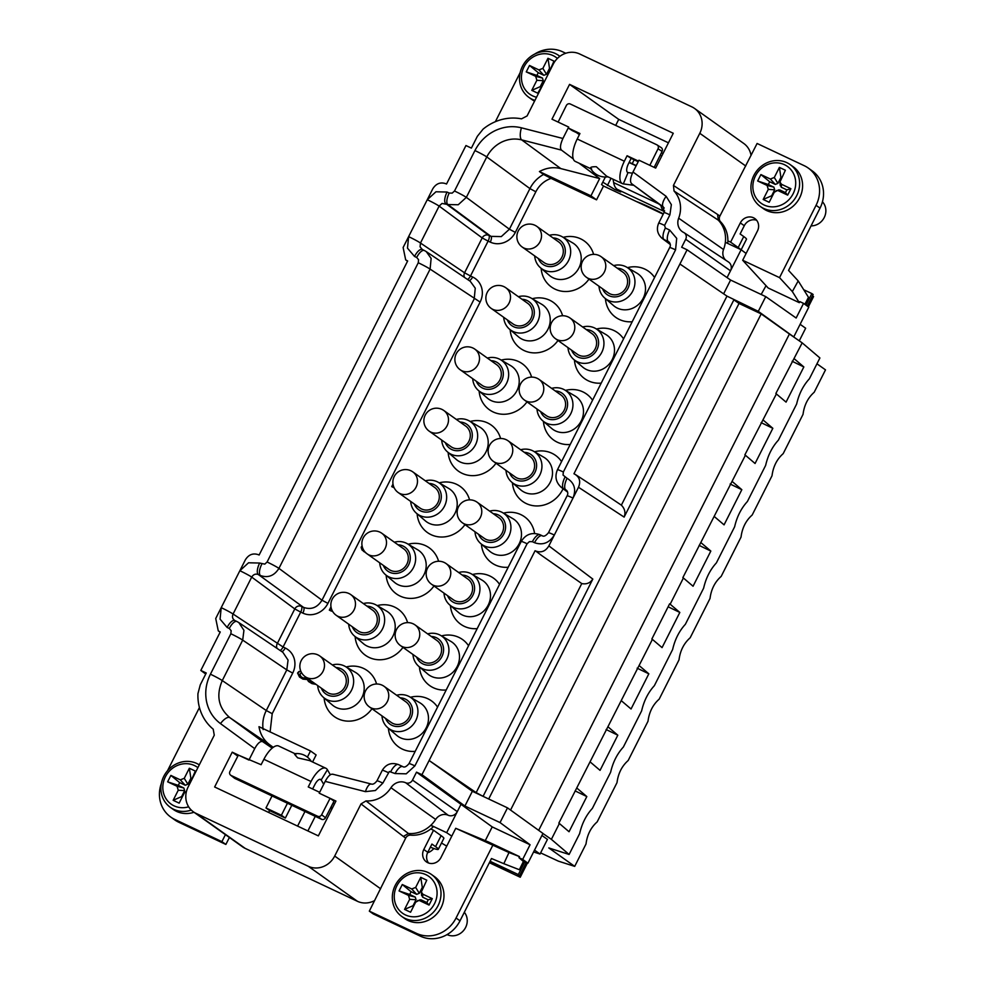 <?xml version="1.0" encoding="UTF-8"?>
<svg xmlns="http://www.w3.org/2000/svg" width="986" height="986" viewBox="0 0 986 986"><rect width="100%" height="100%" fill="white"/><g stroke="black" fill="none" stroke-linecap="round" stroke-linejoin="round"><path stroke-width="1.48" d="M751.049 155.455A20.57 18.907 -54.5 0 0 743.752 143.463L694.575 108.46A20.57 18.907 125.5 0 0 691.901 106.882L579.62 53.959A20.57 18.907 125.5 0 0 553.22 64.189L527.079 115.954L521.508 118.85A47.747 43.889 125.5 0 0 483.078 129.141L477.347 136.302L471.382 148.11L465.959 145.546L446.522 184.025L445.943 183.753C440.459 181.831 436.058 183.544 432.743 188.868L427.258 199.727A10.279 0.666 -153.2 0 1 439.127 206.086L482.191 237.922A5.14 4.708 126.5 0 1 488.785 235.358A5.14 1.997 -64.8 0 1 488.107 241.114L490.252 242.125C494.762 244.158 499.458 244.269 504.339 242.445C509.183 240.485 512.843 237.133 515.333 232.388L535.842 191.777C539.169 185.306 544.235 180.832 551.051 178.38L596.542 199.838L603.518 186.021L663.208 214.172M470.273 281.306L475.252 288.183L474.204 298.894L322.003 600.203L327.919 603.395L480.133 302.073C482.474 297.267 482.955 292.411 481.575 287.518C480.046 282.674 477.076 279.174 472.639 276.992L470.495 275.981A5.14 1.997 -64.8 0 1 467.5 279.432M327.919 603.395C325.454 608.128 321.793 611.493 316.937 613.452C312.032 615.264 307.336 615.153 302.85 613.119L300.705 612.109L283.081 646.989L285.225 647.999C289.662 650.168 292.632 653.669 294.173 658.525C295.553 663.43 295.073 668.274 292.719 673.081L272.21 713.691L270.115 731.92M273.233 747.339L269.733 744.775C264.236 740.683 260.748 735.149 259.269 728.198L258.998 726.682L310.516 750.962L316.124 754.956L312.574 761.993M472.479 574.53A28.286 25.993 125.5 0 1 499.557 584.365M477.199 628.624A28.286 25.993 125.5 0 1 450.417 605.515M479.134 391.085A28.286 25.993 -54.5 0 0 498.152 413.664A28.286 25.993 -54.5 0 0 526.992 401.869M501.208 360.1A28.286 25.993 125.5 0 1 531.602 377.12M512.412 482.77A28.286 25.993 -54.5 0 0 533.586 505.732A28.286 25.993 -54.5 0 0 562.686 489.537A28.286 25.993 125.5 0 0 563.092 488.723M534.486 451.773A28.286 25.993 125.5 0 1 561.564 461.608M448.137 452.463A28.286 25.993 -54.5 0 0 467.154 475.042A28.286 25.993 -54.5 0 0 495.983 463.247M470.199 421.466A28.286 25.993 125.5 0 1 500.605 438.499M439.201 482.844A28.286 25.993 125.5 0 1 469.595 499.877M417.127 513.842A28.286 25.993 -54.5 0 0 436.145 536.421A28.286 25.993 -54.5 0 0 464.985 524.614M503.476 513.151A28.286 25.993 125.5 0 1 534.585 533.451M481.414 544.149A28.286 25.993 -54.5 0 0 508.209 567.246M541.141 268.34A28.286 25.993 -54.5 0 0 555.118 289.181A28.286 25.993 -54.5 0 0 588.999 279.112M593.609 254.363A28.286 25.993 -54.5 0 0 580.569 238.809A28.286 25.993 -54.5 0 0 563.216 237.343M605.429 298.647A28.286 25.993 -54.5 0 0 619.405 319.489A28.286 25.993 -54.5 0 0 632.211 321.744M654.568 277.485A28.286 25.993 -54.5 0 0 644.856 269.116A28.286 25.993 -54.5 0 0 627.49 267.65M574.419 360.013A28.286 25.993 -54.5 0 0 588.408 380.867A28.286 25.993 -54.5 0 0 601.213 383.123M623.571 338.864A28.286 25.993 -54.5 0 0 613.847 330.483A28.286 25.993 -54.5 0 0 596.493 329.028M510.144 329.706A28.286 25.993 -54.5 0 0 524.121 350.56A28.286 25.993 -54.5 0 0 557.99 340.49M562.599 315.742A28.286 25.993 -54.5 0 0 549.572 300.175A28.286 25.993 -54.5 0 0 532.206 298.721M543.422 421.392A28.286 25.993 -54.5 0 0 570.216 444.489M565.483 390.394A28.286 25.993 125.5 0 1 592.561 400.23M376.59 684.001A28.286 25.993 -54.5 0 0 363.551 668.434A28.286 25.993 -54.5 0 0 346.185 666.967M324.123 697.965A28.286 25.993 -54.5 0 0 338.099 718.819A28.286 25.993 -54.5 0 0 371.969 708.749M437.55 707.11A28.286 25.993 -54.5 0 0 427.838 698.741A28.286 25.993 -54.5 0 0 410.472 697.275M388.41 728.272A28.286 25.993 -54.5 0 0 402.387 749.126A28.286 25.993 -54.5 0 0 415.192 751.369M468.56 645.744A28.286 25.993 -54.5 0 0 458.835 637.363A28.286 25.993 -54.5 0 0 441.481 635.908M419.407 666.893A28.286 25.993 -54.5 0 0 433.384 687.747A28.286 25.993 -54.5 0 0 446.202 689.99M407.588 622.622A28.286 25.993 -54.5 0 0 394.56 607.056A28.286 25.993 -54.5 0 0 377.194 605.601M355.12 636.586A28.286 25.993 -54.5 0 0 369.109 657.44A28.286 25.993 -54.5 0 0 402.978 647.371M408.192 544.223A28.286 25.993 125.5 0 1 438.597 561.256M433.976 585.992A28.286 25.993 125.5 0 1 405.147 597.799A28.286 25.993 125.5 0 1 386.13 575.208M393.007 484.089L391.725 486.628L394.154 487.762M362.096 545.973L361.135 547.181L361.998 549.954L366.336 553.232M331 606.846L329.336 610.124L331.616 611.197L332.048 610.346M300.841 671.232L298.881 671.54L297.562 673.044L299.498 677.025L302.949 679.132L307.275 679.514L308.519 681.523L311.97 683.618L316.038 684.383M313.905 682.867L311.083 682.016L309.025 679.391M306.782 677.789L302.973 677.961L300.89 676.507L299.843 674.116L301.617 672.772M443.971 593.104A19.017 17.477 -54.5 0 0 449.776 604.985L458.687 612.602A20.053 18.438 -54.5 0 0 488.218 605.071A20.053 18.438 -54.5 0 0 481.871 580.027L471.764 574.111A19.017 17.477 -54.5 0 0 458.638 572.496M449.776 604.985A19.017 17.477 -54.5 0 0 477.779 597.836A19.017 17.477 -54.5 0 0 471.764 574.111M447.582 595.68A14.753 13.557 -54.5 0 0 459.747 603.789A14.753 13.557 -54.5 0 0 472.91 595.224A14.753 13.557 -54.5 0 0 462.261 575.072M431.474 584.205L453.277 599.735A12.645 11.622 -54.5 0 0 471.16 594.41A12.645 11.622 -54.5 0 0 467.956 579.127L446.14 563.598A12.645 12.645 0 0 0 427.517 568.195A12.645 12.645 0 0 0 431.474 584.205A12.645 11.622 125.5 0 0 449.345 578.868A12.645 11.622 -54.5 0 0 446.14 563.598M487.417 398.159A20.053 18.438 -54.5 0 0 516.947 390.629A20.053 18.438 125.5 0 0 510.6 365.596L500.494 359.68A19.017 17.477 125.5 0 1 506.508 383.406A19.017 17.477 -54.5 0 1 478.506 390.542L487.417 398.159M487.367 358.066A19.017 17.477 125.5 0 1 500.494 359.68M472.701 378.673A19.017 17.477 -54.5 0 0 478.506 390.542M490.991 360.642A14.753 13.557 -54.5 0 1 501.64 380.793A14.753 13.557 125.5 0 1 488.477 389.359A14.753 13.557 125.5 0 1 476.312 381.249M482.006 385.304A12.645 11.622 -54.5 0 0 499.877 379.967A12.645 11.622 -54.5 0 0 496.673 364.697L474.858 349.155A12.645 11.622 125.5 0 1 478.062 364.438A12.645 11.622 -54.5 0 1 460.179 369.762L482.006 385.304M511.783 482.228A19.017 17.477 125.5 0 0 539.786 475.092A19.017 17.477 -54.5 0 0 533.771 451.354L543.878 457.282A20.053 18.438 -54.5 0 1 550.225 482.314A20.053 18.438 125.5 0 1 520.694 489.845L511.783 482.228A19.017 17.477 125.5 0 1 505.978 470.359M533.771 451.354A19.017 17.477 -54.5 0 0 520.645 449.752M524.269 452.327A14.753 13.557 -54.5 0 1 534.917 472.479A14.753 13.557 125.5 0 1 521.754 481.045A14.753 13.557 125.5 0 1 509.589 472.935M493.468 461.448L515.284 476.99A12.645 11.622 -54.5 0 0 533.167 471.653A12.645 11.622 -54.5 0 0 529.963 456.37L508.135 440.841A12.645 12.645 0 0 0 489.512 445.438A12.645 12.645 0 0 0 493.468 461.448A12.645 11.622 125.5 0 0 511.34 456.111A12.645 11.622 -54.5 0 0 508.135 440.841M456.407 459.538A20.053 18.438 -54.5 0 0 485.938 452.007A20.053 18.438 125.5 0 0 479.603 426.975L469.484 421.047A19.017 17.477 125.5 0 1 475.498 444.785A19.017 17.477 -54.5 0 1 447.508 451.921L456.407 459.538M456.37 419.444A19.017 17.477 125.5 0 1 469.484 421.047M441.691 440.052A19.017 17.477 -54.5 0 0 447.508 451.921M459.981 422.02A14.753 13.557 -54.5 0 1 470.63 442.172A14.753 13.557 125.5 0 1 457.467 450.738A14.753 13.557 125.5 0 1 445.315 442.628M450.996 446.683A12.645 11.622 -54.5 0 0 468.88 441.346A12.645 11.622 -54.5 0 0 465.675 426.075L443.86 410.533A12.645 11.622 125.5 0 1 447.065 425.804A12.645 11.622 -54.5 0 1 429.181 431.141L450.996 446.683M448.593 488.353A20.053 18.438 125.5 0 1 454.94 513.386A20.053 18.438 -54.5 0 1 425.41 520.916L416.499 513.299A19.017 17.477 -54.5 0 0 444.501 506.163A19.017 17.477 125.5 0 0 438.487 482.425L448.593 488.353M410.694 501.43A19.017 17.477 -54.5 0 0 416.499 513.299M425.36 480.823A19.017 17.477 125.5 0 1 438.487 482.425M414.305 504.006A14.753 13.557 125.5 0 0 426.47 512.116A14.753 13.557 125.5 0 0 439.633 503.55A14.753 13.557 -54.5 0 0 428.984 483.399M419.999 508.049A12.645 11.622 -54.5 0 0 437.87 502.724A12.645 11.622 -54.5 0 0 434.666 487.441L412.851 471.912A12.645 11.622 125.5 0 1 416.055 487.183A12.645 11.622 -54.5 0 1 398.171 492.519L419.999 508.049M502.761 512.732A19.017 17.477 -54.5 0 1 508.776 536.47A19.017 17.477 125.5 0 1 480.786 543.606L489.685 551.223A20.053 18.438 125.5 0 0 519.215 543.693A20.053 18.438 -54.5 0 0 512.88 518.661L502.761 512.732A19.017 17.477 -54.5 0 0 489.648 511.118M480.786 543.606A19.017 17.477 125.5 0 1 474.969 531.737M478.592 534.313A14.753 13.557 125.5 0 0 490.745 542.423A14.753 13.557 125.5 0 0 503.908 533.857A14.753 13.557 -54.5 0 0 493.271 513.706M462.459 522.827L484.274 538.356A12.645 11.622 -54.5 0 0 502.157 533.032A12.645 11.622 -54.5 0 0 498.953 517.749L477.138 502.219A12.645 12.645 0 0 0 458.502 506.816A12.645 12.645 0 0 0 462.459 522.827A12.645 11.622 125.5 0 0 480.342 517.49A12.645 11.622 -54.5 0 0 477.138 502.219M562.501 236.923L572.607 242.852A20.053 18.438 125.5 0 1 578.56 268.611A20.053 18.438 125.5 0 1 553.22 277.867A20.053 18.438 125.5 0 1 549.424 275.414L540.513 267.798A19.017 17.477 -54.5 0 0 544.112 270.127A19.017 17.477 -54.5 0 0 568.146 261.352A19.017 17.477 -54.5 0 0 562.501 236.923A19.017 17.477 -54.5 0 0 561.219 236.246A19.017 17.477 -54.5 0 0 549.375 235.309M534.695 255.929A19.017 17.477 -54.5 0 0 540.513 267.798M552.998 237.897A14.753 13.557 125.5 0 1 557.99 239.105A14.753 13.557 125.5 0 1 563.647 258.049A14.753 13.557 125.5 0 1 544.703 265.394A14.753 13.557 125.5 0 1 538.319 258.505M544.013 262.547A12.645 11.622 -54.5 0 0 561.884 257.21A12.645 11.622 -54.5 0 0 558.68 241.94L536.865 226.41A12.645 11.622 125.5 0 1 540.069 241.681A12.645 11.622 -54.5 0 1 522.186 247.018L544.013 262.547M626.776 267.231L636.894 273.159A20.053 18.438 125.5 0 1 642.847 298.918A20.053 18.438 125.5 0 1 617.495 308.174A20.053 18.438 125.5 0 1 613.699 305.722L604.8 298.105A19.017 17.477 -54.5 0 0 608.399 300.422A19.017 17.477 -54.5 0 0 632.433 291.659A19.017 17.477 -54.5 0 0 626.776 267.231A19.017 17.477 -54.5 0 0 625.506 266.553A19.017 17.477 -54.5 0 0 613.662 265.616M598.983 286.223A19.017 17.477 -54.5 0 0 604.8 298.105M617.273 268.204A14.753 13.557 125.5 0 1 622.265 269.412A14.753 13.557 125.5 0 1 627.922 288.356A14.753 13.557 125.5 0 1 608.991 295.701A14.753 13.557 125.5 0 1 602.606 288.812M586.473 277.325L608.288 292.854A12.645 11.622 -54.5 0 0 626.172 287.518A12.645 11.622 -54.5 0 0 622.967 272.247L601.152 256.717A12.645 12.645 0 0 0 582.516 261.315A12.645 12.645 0 0 0 586.473 277.325A12.645 11.622 125.5 0 0 604.356 271.988A12.645 11.622 -54.5 0 0 601.152 256.717M595.778 328.609L605.885 334.525A20.053 18.438 125.5 0 1 611.838 360.297A20.053 18.438 125.5 0 1 586.497 369.54A20.053 18.438 125.5 0 1 582.701 367.088L573.79 359.483A19.017 17.477 -54.5 0 0 577.389 361.8A19.017 17.477 -54.5 0 0 601.423 353.025A19.017 17.477 -54.5 0 0 595.778 328.609A19.017 17.477 -54.5 0 0 594.496 327.931A19.017 17.477 -54.5 0 0 582.652 326.995M567.985 347.602A19.017 17.477 -54.5 0 0 573.79 359.483M586.276 329.57A14.753 13.557 125.5 0 1 591.267 330.791A14.753 13.557 125.5 0 1 596.924 349.722A14.753 13.557 125.5 0 1 577.981 357.068A14.753 13.557 125.5 0 1 571.597 350.178M555.475 338.691L577.291 354.233A12.645 11.622 -54.5 0 0 595.174 348.896A12.645 11.622 -54.5 0 0 591.957 333.625L570.142 318.084A12.645 12.645 0 0 0 551.519 322.693A12.645 12.645 0 0 0 555.475 338.691A12.645 11.622 125.5 0 0 573.347 333.367A12.645 11.622 -54.5 0 0 570.142 318.084M531.491 298.302L541.61 304.218A20.053 18.438 125.5 0 1 547.563 329.99A20.053 18.438 125.5 0 1 522.21 339.246A20.053 18.438 125.5 0 1 518.414 336.793L509.515 329.176A19.017 17.477 -54.5 0 0 513.102 331.493A19.017 17.477 -54.5 0 0 537.136 322.73A19.017 17.477 -54.5 0 0 531.491 298.302A19.017 17.477 -54.5 0 0 530.221 297.624A19.017 17.477 -54.5 0 0 518.377 296.687M503.698 317.295A19.017 17.477 -54.5 0 0 509.515 329.176M521.988 299.263A14.753 13.557 125.5 0 1 526.98 300.483A14.753 13.557 125.5 0 1 532.637 319.415A14.753 13.557 125.5 0 1 513.706 326.76A14.753 13.557 125.5 0 1 507.322 319.871M513.003 323.926A12.645 11.622 -54.5 0 0 530.887 318.589A12.645 11.622 -54.5 0 0 527.683 303.318L505.855 287.776A12.645 11.622 125.5 0 1 509.072 303.059A12.645 11.622 -54.5 0 1 491.188 308.396L513.003 323.926M542.793 420.849A19.017 17.477 125.5 0 0 570.783 413.713A19.017 17.477 -54.5 0 0 564.768 389.975L574.887 395.904A20.053 18.438 -54.5 0 1 581.222 420.936A20.053 18.438 125.5 0 1 551.692 428.466L542.793 420.849A19.017 17.477 125.5 0 1 536.976 408.98M564.768 389.975A19.017 17.477 -54.5 0 0 551.655 388.373M555.266 390.949A14.753 13.557 -54.5 0 1 565.915 411.1A14.753 13.557 125.5 0 1 552.752 419.666A14.753 13.557 125.5 0 1 540.599 411.556M524.466 400.07L546.281 415.611A12.645 11.622 -54.5 0 0 564.165 410.275A12.645 11.622 -54.5 0 0 560.96 395.004L539.145 379.462A12.645 12.645 0 0 0 520.509 384.059A12.645 12.645 0 0 0 524.466 400.07A12.645 11.622 125.5 0 0 542.349 394.733A12.645 11.622 -54.5 0 0 539.145 379.462M323.494 697.422L332.405 705.039A20.053 18.438 -54.5 0 0 336.189 707.492A20.053 18.438 -54.5 0 0 361.542 698.236A20.053 18.438 -54.5 0 0 355.589 672.477L345.47 666.548A19.017 17.477 125.5 0 1 351.127 690.976A19.017 17.477 125.5 0 1 327.093 699.752A19.017 17.477 125.5 0 1 323.494 697.422A19.017 17.477 125.5 0 1 317.677 685.553M332.356 664.946A19.017 17.477 125.5 0 1 344.2 665.883A19.017 17.477 125.5 0 1 345.47 666.548M335.98 667.522A14.753 13.557 125.5 0 1 340.959 668.73A14.753 13.557 125.5 0 1 346.628 687.673A14.753 13.557 125.5 0 1 327.685 695.019A14.753 13.557 125.5 0 1 321.3 688.129M326.982 692.184A12.645 11.622 -54.5 0 0 344.866 686.848A12.645 11.622 -54.5 0 0 341.661 671.577L319.846 656.035A12.645 11.622 125.5 0 1 323.051 671.306A12.645 11.622 -54.5 0 1 305.167 676.642L326.982 692.184M387.781 727.73L396.68 735.346A20.053 18.438 -54.5 0 0 400.476 737.799A20.053 18.438 -54.5 0 0 425.829 728.543A20.053 18.438 -54.5 0 0 419.863 702.784L409.757 696.855A19.017 17.477 125.5 0 1 415.402 721.284A19.017 17.477 125.5 0 1 391.368 730.059A19.017 17.477 125.5 0 1 387.781 727.73A19.017 17.477 125.5 0 1 381.964 715.861M396.631 695.253A19.017 17.477 125.5 0 1 408.475 696.19A19.017 17.477 125.5 0 1 409.757 696.855M400.254 697.829A14.753 13.557 125.5 0 1 405.246 699.037A14.753 13.557 125.5 0 1 410.903 717.981A14.753 13.557 125.5 0 1 391.972 725.326A14.753 13.557 125.5 0 1 385.588 718.437M369.454 706.95L391.269 722.491A12.645 11.622 -54.5 0 0 409.153 717.155A12.645 11.622 -54.5 0 0 405.949 701.884L384.121 686.342A12.645 12.645 0 0 0 365.498 690.939A12.645 12.645 0 0 0 369.454 706.95A12.645 11.622 125.5 0 0 387.325 701.613A12.645 11.622 -54.5 0 0 384.121 686.342M418.779 666.351L427.69 673.968A20.053 18.438 -54.5 0 0 431.474 676.421A20.053 18.438 -54.5 0 0 456.826 667.177A20.053 18.438 -54.5 0 0 450.873 641.405L440.767 635.489A19.017 17.477 125.5 0 1 446.411 659.905A19.017 17.477 125.5 0 1 422.378 668.681A19.017 17.477 125.5 0 1 418.779 666.351A19.017 17.477 125.5 0 1 412.961 654.482M427.641 633.875A19.017 17.477 125.5 0 1 439.485 634.811A19.017 17.477 125.5 0 1 440.767 635.489M431.252 636.451A14.753 13.557 125.5 0 1 436.243 637.659A14.753 13.557 125.5 0 1 441.913 656.602A14.753 13.557 125.5 0 1 422.969 663.948A14.753 13.557 125.5 0 1 416.585 657.058M400.452 645.571L422.267 661.113A12.645 11.622 -54.5 0 0 440.15 655.776A12.645 11.622 -54.5 0 0 436.946 640.506L415.118 624.964A12.645 12.645 0 0 0 396.495 629.561A12.645 12.645 0 0 0 400.452 645.571A12.645 11.622 125.5 0 0 418.323 640.234A12.645 11.622 -54.5 0 0 415.118 624.964M354.492 636.056L363.403 643.661A20.053 18.438 -54.5 0 0 367.199 646.113A20.053 18.438 -54.5 0 0 392.551 636.87A20.053 18.438 -54.5 0 0 386.586 611.098L376.479 605.182A19.017 17.477 125.5 0 1 382.124 629.598A19.017 17.477 125.5 0 1 358.091 638.373A19.017 17.477 125.5 0 1 354.492 636.056A19.017 17.477 125.5 0 1 348.687 624.175M363.353 603.568A19.017 17.477 125.5 0 1 375.198 604.504A19.017 17.477 125.5 0 1 376.479 605.182M366.977 606.144A14.753 13.557 125.5 0 1 371.969 607.364A14.753 13.557 125.5 0 1 377.626 626.295A14.753 13.557 125.5 0 1 358.694 633.641A14.753 13.557 125.5 0 1 352.31 626.763M375.863 625.469A12.645 11.622 -54.5 0 0 372.659 610.198L350.843 594.657A12.645 11.622 125.5 0 1 354.048 609.927A12.645 11.622 -54.5 0 1 336.164 615.264L357.98 630.806A12.645 11.622 -54.5 0 0 375.863 625.469M394.363 542.189A19.017 17.477 125.5 0 1 407.477 543.804L417.596 549.732A20.053 18.438 125.5 0 1 423.931 574.764A20.053 18.438 125.5 0 1 394.4 582.295L385.501 574.678A19.017 17.477 125.5 0 1 379.684 562.796M407.477 543.804A19.017 17.477 125.5 0 1 413.491 567.529A19.017 17.477 125.5 0 1 385.501 574.678M383.308 565.372A14.753 13.557 -54.5 0 0 395.46 573.482A14.753 13.557 -54.5 0 0 408.623 564.929A14.753 13.557 -54.5 0 0 397.987 544.777M406.885 564.103A12.645 11.622 -54.5 0 0 403.668 548.82L381.853 533.29A12.645 11.622 125.5 0 1 385.07 548.561A12.645 11.622 -54.5 0 1 367.186 553.898L389.002 569.427A12.645 11.622 -54.5 0 0 406.885 564.103M540.291 534.868A10.279 3.993 115.2 0 0 540.069 534.745A10.279 3.993 115.2 0 0 532.391 541.696L534.535 542.707C542.744 545.529 549.35 542.966 554.354 535.004L548.869 545.887C545.578 551.322 541.178 553.023 535.669 551.001L541.474 555.389L535.669 551.001M451.773 836.153L446.658 832.689L430.87 825.245A29.26 26.893 -54.5 0 0 435.664 819.44A10.279 9.453 125.5 0 1 448.162 815.249L405.751 782.785A5.312 4.893 125.5 0 0 412.505 780.099L416.523 772.149L421.946 774.7L535.09 550.73M566.95 490.708L565.717 489.783A10.279 3.993 -64.8 0 1 567.073 478.284C574.431 482.807 576.403 489.413 572.989 498.115L578.486 487.257C580.902 481.402 579.583 477.002 574.542 474.056L575.602 474.636M574.542 474.056L573.951 473.773L679.921 264.001L726.965 296.12L621.365 505.165L590.934 484.668M538.689 830.348L789.416 334.007L761.192 313.905L739.019 303.454L733.88 299.843L624.126 517.095C625.765 512.646 624.841 508.677 621.365 505.165M739.019 303.454L488.699 798.993M507.494 807.854L500.05 822.583L530.074 844.755L522.666 859.41L527.917 863.194L542.953 833.429L507.494 807.854L472.356 791.29L429.12 760.502L476.164 792.621L483.078 796.343L592.82 579.078C590.22 583.009 586.534 584.513 581.765 583.576L541.474 555.389M554.342 535.028A10.279 0.666 26.8 0 0 548.45 532.736L567.11 495.798A10.279 0.666 -153.2 0 1 573.002 498.09L554.354 535.004M758.296 311.354L793.755 336.916L808.791 307.151L803.553 303.368L796.146 318.022L765.74 296.626L758.296 311.354L726.965 296.12M694.575 108.46A20.57 18.907 125.5 0 1 699.789 133.295L673.438 185.442L674.067 191.062A27.386 25.168 125.5 0 1 678.664 218.189A12.165 11.179 -54.5 0 0 682.583 231.846A12.165 11.179 -54.5 0 0 683.717 232.499A5.312 4.893 125.5 0 1 685.689 239.29L681.671 247.239L687.094 249.803L679.921 264.001M490.252 242.125A5.14 1.997 115.2 0 0 490.929 236.369L447.866 204.546L458.231 204.755L466.341 197.373L509.405 229.208L501.307 236.591L490.929 236.369L488.785 235.358L445.721 203.535A10.279 3.993 115.2 0 1 447.077 192.048L435.96 191.777L427.258 199.727L403.126 247.498L405.677 259.873L407.662 260.97L259.121 555.032L258.542 554.748C253.057 552.838 248.657 554.551 245.341 559.863L239.857 570.734L248.546 562.784L259.675 563.043A10.279 3.993 115.2 0 0 258.32 574.53C255.559 573.569 253.365 574.419 251.713 577.093A10.279 0.666 -153.2 0 0 239.857 570.721L215.724 618.505L218.276 630.88L220.248 631.977L200.811 670.455L205.729 674.03M664.194 207.984L631.57 183.642C629.82 181.671 630.288 177.788 633 172.008L638.965 160.2L655.678 168.076L673.265 133.27L569.563 84.377L551.975 119.183L568.688 127.058L562.92 138.484C560.282 144.375 559.801 148.245 561.49 150.118L521.668 139.876C514.926 138.237 508.271 138.977 501.689 142.095C495.182 145.386 490.202 150.328 486.776 156.922L529.926 188.597C533.069 182.472 537.604 177.763 543.545 174.46L539.416 171.552C546.392 167.78 553.516 166.794 560.788 168.581L599.648 178.577L578.992 163.158M666.142 196.337A10.279 4.055 -53.7 0 0 663.344 206.974L664.022 212.569A10.279 0.666 -153.2 0 1 669.901 214.862L671.355 204.632L666.142 196.337L633 172.008M669.901 214.862L664.576 225.4L665.365 228.037A10.279 3.993 115.2 0 0 664.009 239.524L669.013 241.977C670.554 243.85 670.776 245.711 669.679 247.572A10.279 0.666 -153.2 0 1 675.558 249.852L676.704 238.365L669.654 230.058A10.279 3.993 -64.8 0 0 668.298 241.545L669.519 242.47M579.657 134.108L572.422 130.694L568.367 128.069L568.688 127.058M638.201 161.716L631.139 158.376L628.415 163.849A7.715 2.995 115.2 0 0 627.663 172.464A7.715 2.995 115.2 0 0 628.02 172.575L632.445 173.166M660.903 147.432A3.081 2.835 122.9 0 1 662.099 151.4L654.174 167.361M579.374 134.675L576.49 132.617M603.518 186.021L601.559 184.567L605.379 177.012M596.542 199.838L590.934 195.832L599.648 178.577M573.26 158.894L561.49 150.118M558.125 122.079L566.334 105.539A3.081 2.835 -57.1 0 1 570.278 103.998L656.849 144.806A3.081 2.835 -57.1 0 1 657.157 144.979L661.212 147.604M649.836 165.315L658.044 148.775A3.081 2.835 -57.1 0 0 657.157 144.979M727.865 240.855A29.26 26.893 -54.5 0 0 720.581 221.776A5.14 4.72 -54.5 0 1 719.879 216.094L757.1 143.475L804.231 165.697A30.849 28.36 -54.5 0 1 808.249 168.051A30.849 28.36 -54.5 0 1 816.063 205.31L779.532 277.633L742.68 260.255L757.458 230.983A10.279 9.453 125.5 0 0 754.857 218.572A10.279 9.453 125.5 0 0 740.326 222.898L730.601 242.137L727.865 240.855A29.26 26.893 -54.5 0 1 727.705 243.419M779.532 277.633L792.35 291.573L798.204 280.911L788.566 270.423L820.032 208.12A30.849 28.36 -54.5 0 0 812.205 170.874L808.249 168.051M756.632 220.26A10.279 9.453 125.5 0 0 744.282 225.72L740.116 233.965L743.74 236.554A46.28 2.983 26.8 0 1 746.488 239.241L741.164 249.766M803.553 303.368L799.856 301.63L799.313 302.677L768.156 287.986L742.68 260.255M792.35 291.573L799.313 302.677M804.859 304.317L808.495 297.328L798.204 280.911M761.167 294.469L766.048 285.681M725.745 260.181A10.279 9.453 125.5 0 1 723.539 249.52A29.26 26.893 -54.5 0 0 725.339 242.297L741.127 249.741L727.064 277.596M741.127 249.741L746.106 253.451M490.091 861.271L518.328 874.57L524.638 862.084L523.393 861.493L519.363 869.726L503.821 863.687L508.986 852.533L455.742 828.302L440.952 857.573A10.279 9.453 125.5 0 1 426.42 861.9A10.279 9.453 125.5 0 1 423.807 849.488L433.532 830.249L430.783 828.955A29.26 26.893 -54.5 0 0 433.224 826.847L430.87 825.245A29.26 26.893 125.5 0 1 408.438 833.503L366.003 800.928L361.024 803.91L403.36 836.461L408.438 833.503L410.743 835.142A29.26 26.893 -54.5 0 0 430.783 828.955M805.981 305.118L811.823 293.557L803.738 289.748M272.037 795.961L265.974 807.965L281.392 815.237L287.456 803.233M161.371 783.402A30.849 28.36 -54.5 0 0 170.751 817.061A30.849 28.36 -54.5 0 0 174.756 819.403L221.899 841.637L225.424 834.649M199.443 707.517L167.509 770.744M268.648 812.439L269.597 810.554L265.974 807.965M333.157 774.404C330.865 773.492 328.215 775.809 325.183 781.38L319.217 793.188L335.93 801.063L318.355 835.881L214.64 786.988L232.228 752.17L248.94 760.058L254.708 748.633C257.691 743.222 260.353 740.893 262.683 741.657L272.198 748.127M237.823 756.151L232.228 752.17M269.572 810.615L285.361 818.06L281.392 815.237M285.361 818.06L291.807 805.279M170.751 817.061L174.707 819.884A30.849 28.36 -54.5 0 0 178.725 822.225L225.868 844.447L229.393 837.471M200.811 670.455L206.247 673.007L200.281 684.814L197.952 693.589A47.747 43.889 125.5 0 0 213.21 729.172L214.27 735.199L188.129 786.964A20.57 18.907 125.5 0 0 193.342 811.798A20.57 18.907 125.5 0 0 196.017 813.364L308.298 866.3A20.57 18.907 125.5 0 0 334.685 856.058L361.024 803.91M540.624 852.89L558.409 861.16L574.702 866.374L548.808 847.935L569.107 854.468L579.62 833.651C581.937 823.581 586.177 815.163 592.364 808.409L610.617 772.272C612.935 762.203 617.187 753.797 623.374 747.031L641.627 710.881C643.944 700.836 648.196 692.418 654.371 685.664L672.625 649.515C674.942 639.458 679.194 631.04 685.381 624.274L703.634 588.149C705.939 578.079 710.191 569.661 716.378 562.907L734.632 526.77C736.949 516.701 741.201 508.295 747.388 501.529L765.641 465.392C767.946 455.322 772.198 446.917 778.385 440.15L796.639 404.013C798.956 393.956 803.208 385.538 809.395 378.772L819.908 357.955L802.185 342.857L775.859 393.5L786.064 402.115L803.837 366.94L792.14 361.27M569.107 854.468L551.384 839.357L559.382 823.507L558.84 823.125L652.399 639.384L651.857 639.002L669.617 603.826L670.16 604.208L683.397 578.006L682.854 577.623L745.404 455.249L744.861 454.879L776.413 393.882M551.384 839.357L542.916 833.49M802.185 342.857L789.416 334.007M794.174 358.707L803.837 366.94M559.382 823.507L569.045 831.74L586.818 796.565L575.121 790.908M577.155 788.332L586.818 796.565M590.392 762.129L600.055 770.362L617.815 735.186L606.119 729.529M608.152 726.953L617.815 735.186M621.39 700.763L631.052 708.996L648.825 673.82L637.129 668.163M639.162 665.575L648.825 673.82M652.399 639.384L662.062 647.617L679.822 612.442L668.126 606.784M670.16 604.208L679.822 612.442M683.397 578.006L693.059 586.239L710.832 551.063L699.136 545.406M701.169 542.83L710.832 551.063M714.406 516.627L724.069 524.86L741.829 489.685L730.133 484.027M732.167 481.451L741.829 489.685M745.404 455.249L755.066 463.494L772.839 428.306L761.143 422.649M763.176 420.073L772.839 428.306M574.702 866.374L586.017 843.979C587.175 834.809 590.897 827.439 597.171 821.893L617.014 782.613C618.185 773.431 621.907 766.06 628.168 760.514L648.012 721.234C649.182 712.052 652.905 704.694 659.178 699.148L679.021 659.856C680.192 650.674 683.914 643.316 690.175 637.769L710.019 598.477C711.189 589.295 714.912 581.937 721.185 576.391L741.028 537.099C742.199 527.929 745.909 520.559 752.182 515.012L772.026 475.733C773.197 466.551 776.919 459.193 783.192 453.634L803.035 414.354C804.206 405.172 807.916 397.814 814.189 392.268L825.504 369.873L816.963 363.797M800.127 324.308L805.648 328.227L799.276 340.836M808.372 306.843L813.561 296.576L812.501 295.775M811.823 293.557L813.142 294.494L807.3 306.067M510.563 810.061L761.192 313.905M685.689 239.29L730.49 270.805A7.198 6.619 -54.5 0 0 728.481 261.993L684.21 232.77M765.74 296.626L730.589 280.049L723.625 293.84M687.094 249.803L730.589 280.049M718.264 220.137A29.26 26.893 125.5 0 1 725.339 242.297M673.438 185.442L717.574 214.443L718.276 220.137L720.581 221.776M430.352 847.196A46.28 2.983 -153.2 0 0 438.302 849.328L443.86 838.334A46.28 2.983 -153.2 0 0 441.124 835.66L433.532 830.249M438.302 849.328A46.28 2.983 -153.2 0 0 435.565 846.641L431.93 844.065L427.776 852.311L423.807 849.488M492.593 845.68L456.062 918.003A30.849 28.36 -54.5 0 1 416.462 933.36L369.319 911.138L405.677 838.112L403.36 836.461M410.743 835.142A5.14 4.72 -54.5 0 0 405.677 838.112M334.439 804.021L333.058 803.048M371.278 784.03L371.278 784.03C372.93 784.646 374.828 783.587 376.972 780.826A10.279 0.666 26.8 0 1 382.851 783.106L375.407 790.513L365.436 791.647A10.279 3.821 -75.7 0 1 371.278 784.03L332.8 774.207M319.661 792.313L308.248 786.927L311.034 781.504L263.891 759.282L261.105 764.705L238.365 755.103L229.923 771.52A3.081 2.835 -52.1 0 0 231.094 775.464L317.665 816.272A3.081 2.835 -52.1 0 0 321.633 814.756L330.076 798.34L319.217 793.188M323.704 784.314L321.19 779.988A7.715 2.995 -64.8 0 0 320.598 779.421A7.715 2.995 -64.8 0 0 314.904 784.511L312.611 788.973M330.076 798.34L334.032 801.162L325.503 817.764A3.081 2.835 127.9 0 1 321.522 819.292L234.951 778.472A3.081 2.835 127.9 0 1 234.458 778.176L230.601 775.169M310.516 750.962L307.41 757.112M263.891 759.282A20.053 7.789 -64.8 0 1 278.73 746.032L294.925 753.674M330.347 774.811L327.401 769.733A20.053 7.789 -64.8 0 0 325.861 768.254L309.579 760.576L297.698 757.864C294.272 754.142 293.631 753.119 295.788 754.832M311.034 781.504A20.053 7.789 -64.8 0 1 325.861 768.254M414.896 765.888L406.22 773.825L395.103 773.566A10.279 3.993 -64.8 0 1 402.781 766.615L402.781 766.615C404.383 767.687 406.466 766.677 409.017 763.608A10.279 0.666 26.8 0 1 414.896 765.888L527.103 543.742A10.279 0.666 -153.2 0 0 521.224 541.462L409.017 763.608M221.209 607.659A10.279 0.666 26.8 0 1 233.066 614.031C231.895 616.928 232.548 619.122 235.038 620.638A10.279 3.993 115.2 0 0 234.816 620.514A10.279 3.993 115.2 0 0 227.137 627.466L220.075 619.159L221.209 607.635M405.751 782.785A12.165 11.179 -54.5 0 0 390.961 787.728A27.386 25.168 125.5 0 1 366.003 800.928M476.164 792.621L581.765 583.576M500.05 822.583L464.911 806.018L472.356 791.29M464.911 806.018L421.946 774.7M416.523 772.149L492.211 826.909L530.074 844.755M492.211 826.909L485.272 840.639M522.666 859.41L518.981 857.672L519.499 856.612L488.341 841.921L455.742 828.302M518.981 857.672L523.393 861.493M527.917 863.194L524.638 862.084M446.658 832.689L461.054 804.194M441.494 843.005L446.732 846.136M525.957 863.033L519.659 875.506L517.231 875.211L520.238 877.244L489.376 862.701M541.93 835.462L547.44 839.394L540.032 854.049L534.523 850.117M540.032 854.049L533.586 851.966M433.902 848.515A20.053 7.789 -64.8 0 1 427.604 852.643M520.238 877.244L527.362 863.144M489.968 861.517L518.328 874.57M428.602 863.033A10.279 9.453 125.5 0 1 427.776 852.311M369.319 911.138L373.287 913.948L420.418 936.182A30.849 28.36 -54.5 0 0 460.018 920.813L491.484 858.523L503.821 863.687M193.342 811.798L242.507 846.814A20.57 18.907 -54.5 0 0 245.181 848.379L357.462 901.315A20.57 18.907 -54.5 0 0 374.655 900.563M448.162 815.249A7.198 6.619 -54.5 0 0 457.307 811.626L412.505 780.099M508.986 852.533L519.499 856.612M464.332 912.284A14.396 13.237 125.5 0 1 465.614 927.469A14.396 13.237 125.5 0 1 447.052 934.592M401.746 916.438L404.716 918.558A25.71 23.627 -54.5 0 0 408.056 920.517A25.71 23.627 -54.5 0 0 440.039 909.56A25.71 23.627 -54.5 0 0 434.543 876.665L431.572 874.557A25.71 23.627 125.5 0 1 437.069 907.44A25.71 23.627 125.5 0 1 405.086 918.397A25.71 23.627 125.5 0 1 401.746 916.438A25.71 23.627 125.5 0 1 396.249 883.555A25.71 23.627 125.5 0 1 428.22 872.598A25.71 23.627 125.5 0 1 431.572 874.557M425.841 874.644A22.629 20.792 125.5 0 1 434.518 903.681A22.629 20.792 125.5 0 1 405.48 914.946A22.629 20.792 125.5 0 1 396.816 885.909A22.629 20.792 125.5 0 1 425.841 874.644M413.713 906.011L413.048 905.703L416.067 899.737L415.279 897.1L409.708 894.475L411.088 891.726L416.659 894.351L419.296 893.328L415.673 887.425L420.763 877.343L426.765 880.178L421.33 891.973L422.858 894.216L432.287 898.653L429.046 905.074L419.617 900.625L421.269 899.935L419.9 899.861M415.673 887.425L411.717 888.965L416.659 894.351M415.279 897.1L408.475 895.374L399.047 890.925L402.288 884.516L411.717 888.965M408.475 895.374L409.658 899.331L416.067 899.737M419.962 899.836L415.661 902.165L410.57 912.235L404.568 909.412L409.658 899.331M417.657 900.477L419.617 900.625M421.872 894.548L422.661 897.186L422.858 894.216M422.661 897.186L428.232 899.811L432.287 898.653M428.232 899.811L426.839 902.56L429.046 905.074M426.839 902.56L421.269 899.935M413.048 905.703L404.568 909.412M409.708 894.475L399.047 890.925M411.088 891.726L402.288 884.516M419.296 893.328L422.304 887.375L420.763 877.343M422.304 887.375L422.969 887.683M315.274 816.346L307.891 830.952M304.982 811.49L297.599 826.095M210.425 674.202A10.279 0.666 26.8 0 1 222.269 680.574C215.922 695.5 218.436 707.862 229.812 717.635A10.279 4.055 126.2 0 0 220.494 723.613C213.173 718.141 208.527 710.77 206.542 701.514C204.743 692.197 206.037 683.101 210.425 674.202L230.86 633.751L231.155 630.695L229.282 628.476A10.279 3.993 -64.8 0 1 236.96 621.525L234.717 620.465M272.21 713.691L266.282 710.512C263.225 716.662 262.177 723.021 263.139 729.578M551.051 178.38L543.545 174.46M539.416 171.552L590.934 195.832M447.077 192.048L449.222 193.046A10.279 3.993 -64.8 0 0 447.866 204.546L442.011 203.449L439.127 206.086L420.467 243.024L420.085 246.845L422.439 249.631A10.279 3.993 115.2 0 0 422.23 249.507A10.279 3.993 115.2 0 0 414.539 256.459L407.477 248.152L408.623 236.64A10.279 0.666 26.8 0 1 420.467 243.024L464.566 272.802L482.191 237.922L488.107 241.114L470.495 275.981L464.566 272.802A5.14 4.708 124 0 0 464.517 277.411M414.539 256.459L416.684 257.469A10.279 3.993 -64.8 0 1 424.374 250.518L421.86 249.298M534.535 542.707A10.279 3.993 -64.8 0 1 542.214 535.755L540.069 534.745C532.046 531.959 525.76 534.202 521.224 541.462M743.74 236.554L738.194 247.548L730.601 242.137M738.194 247.548A46.28 2.983 26.8 0 1 740.56 249.47M602.779 182.163L614.993 189.62L620.736 191.974L617.1 189.263A37.024 14.383 -64.8 0 1 613.649 182.607L613.058 179.23M660.928 205.544A37.024 14.383 115.2 0 0 664.244 211.497L664.404 211.608M495.366 121.697L520.177 72.57M565.742 53.256L562.538 51.753A30.849 28.36 -54.5 0 0 534.585 54.144M615.695 125.407L618.727 119.38L569.563 84.377M618.727 119.38L668.434 142.822M634.171 159.806L632.211 163.688M638.497 161.137L627.084 155.751L624.36 161.223A20.053 7.789 115.2 0 0 622.4 183.63A20.053 7.789 115.2 0 0 623.325 183.901L633.825 185.319M591.711 169C589.394 167.447 590.922 166.683 596.308 166.72L606.624 176.198L622.4 183.63M568.367 128.069L579.941 133.529L577.217 139.001A20.053 7.789 115.2 0 0 575.257 161.408L590.799 168.729M631.139 158.376L627.084 155.751M534.93 100.399A25.71 23.627 125.5 0 1 532.292 99.352A25.71 23.627 125.5 0 1 528.94 97.392L531.91 99.512A25.71 23.627 -54.5 0 0 534.572 101.127M528.94 97.392A25.71 23.627 125.5 0 1 523.455 64.509A25.71 23.627 125.5 0 1 555.426 53.552A25.71 23.627 125.5 0 1 558.766 55.512A25.71 23.627 125.5 0 1 559.851 56.325L558.766 55.512M536.532 97.244A22.629 20.792 125.5 0 1 532.686 95.901A22.629 20.792 125.5 0 1 524.01 66.851A22.629 20.792 125.5 0 1 553.047 55.598A22.629 20.792 125.5 0 1 557.41 58.433M540.92 86.965L540.254 86.645L543.261 80.692L542.473 78.054L536.902 75.429L538.294 72.681L543.865 75.306L546.503 74.283L542.879 68.379L547.97 58.297L553.972 61.132L548.598 73.334M542.879 68.379L538.911 69.92L543.865 75.306M542.473 78.054L535.681 76.329L526.253 71.879L529.494 65.47L538.911 69.92M535.681 76.329L536.865 80.285L543.261 80.692M544.432 81.591L537.764 93.189L531.774 90.367L536.865 80.285M540.254 86.645L531.774 90.367M536.902 75.429L526.253 71.879M538.294 72.681L529.494 65.47M546.503 74.283L549.51 68.33L547.97 58.297M549.51 68.33L550.176 68.638M225.868 844.447L221.899 841.637M191.272 810.073A25.71 23.627 125.5 0 1 173.672 809.296A25.71 23.627 125.5 0 1 170.331 807.337L173.302 809.457A25.71 23.627 -54.5 0 0 176.642 811.416A25.71 23.627 -54.5 0 0 194.008 812.267M170.331 807.337A25.71 23.627 125.5 0 1 164.835 774.454A25.71 23.627 125.5 0 1 196.806 763.497A25.71 23.627 125.5 0 1 199.283 764.865M188.646 806.819A22.629 20.792 125.5 0 1 174.066 805.845A22.629 20.792 125.5 0 1 165.389 776.795A22.629 20.792 125.5 0 1 194.427 765.543A22.629 20.792 125.5 0 1 197.89 767.638M182.299 796.91L181.634 796.589L184.641 790.636L183.852 787.999L178.281 785.374L179.674 782.625L185.245 785.25L187.882 784.227L184.259 778.324L189.349 768.242L195.351 771.077L189.978 783.278M184.259 778.324L180.302 779.852L185.245 785.25M183.852 787.999L177.061 786.273L167.632 781.824L170.874 775.415L180.302 779.852M177.061 786.273L178.244 790.23L184.641 790.636M186.477 791.314L184.246 793.064L179.156 803.134L173.154 800.312L178.244 790.23M181.634 796.589L173.154 800.312M178.281 785.374L167.632 781.824M179.674 782.625L170.874 775.415M187.882 784.227L190.89 778.274L189.349 768.242M190.89 778.274L191.555 778.583M822.447 201.773A14.396 13.237 125.5 0 1 824.234 217.524A14.396 13.237 125.5 0 1 811.059 225.893M760.366 206.493L763.337 208.613A25.71 23.627 -54.5 0 0 766.677 210.573A25.71 23.627 -54.5 0 0 798.648 199.616A25.71 23.627 -54.5 0 0 793.163 166.72L790.193 164.613A25.71 23.627 125.5 0 1 795.677 197.496A25.71 23.627 125.5 0 1 763.706 208.453A25.71 23.627 125.5 0 1 760.366 206.493A25.71 23.627 125.5 0 1 754.869 173.61A25.71 23.627 125.5 0 1 786.84 162.653A25.71 23.627 125.5 0 1 790.193 164.613M784.462 164.699A22.629 20.792 125.5 0 1 793.138 193.737A22.629 20.792 125.5 0 1 764.101 205.002A22.629 20.792 125.5 0 1 755.424 175.964A22.629 20.792 125.5 0 1 784.462 164.699M772.334 196.066L771.668 195.758L774.676 189.793L773.887 187.155L768.316 184.53L769.709 181.781L775.279 184.407L777.917 183.384L774.293 177.48L779.384 167.398L785.386 170.233L779.938 182.028L781.479 184.271L790.908 188.708L787.666 195.129L778.237 190.68L779.889 189.99L778.521 189.916M774.293 177.48L770.337 179.021L775.279 184.407M773.887 187.155L767.096 185.43L757.667 180.98L760.909 174.571L770.337 179.021M767.096 185.43L768.279 189.386L774.676 189.793M778.583 189.891L774.281 192.221L769.191 202.29L763.189 199.468L768.279 189.386M776.278 190.532L778.237 190.68M780.493 184.604L781.282 187.241L781.479 184.271M781.282 187.241L786.853 189.867L790.908 188.708M786.853 189.867L785.46 192.615L787.666 195.129M785.46 192.615L779.889 189.99M771.668 195.758L763.189 199.468M768.316 184.53L757.667 180.98M769.709 181.781L760.909 174.571M777.917 183.384L780.924 177.431L779.384 167.398M780.924 177.431L781.59 177.739M393.118 484.755L392.083 486.801M362.182 546.392L361.443 548.586L363.834 551.605M331.111 607.512L329.706 610.297M307.275 679.514L308.84 681.745M300.952 671.491L299.214 671.774L297.883 673.278L299.818 677.259M314.238 683.101L311.083 682.016M307.102 678.023L304.871 678.467L302.061 677.53M567.492 491.718L563.573 488.773L566.469 490.239C567.973 492.088 568.195 493.949 567.11 495.798M669.679 247.572L557.472 469.706A10.279 0.666 26.8 0 1 563.351 471.998L675.558 249.852M532.391 541.696L529.42 541.622L527.103 543.742M567.073 478.284L563.043 475.067L563.351 471.998M592.82 579.078L548.869 545.887M578.486 487.257L624.126 517.095M562.92 138.484L521.446 127.823C512.486 125.616 503.612 126.615 494.836 130.793C486.123 135.156 479.492 141.75 474.932 150.562L454.509 191.001L452.192 193.12L449.222 193.046M665.365 228.037L669.654 230.058M670.258 244.22L661.507 237.86M658.044 148.775L662.099 151.4M723.539 249.52L678.664 218.189M674.067 191.062L718.276 220.137M717.574 214.443L719.879 216.094M321.633 814.756L325.503 817.764M317.665 816.272L321.522 819.292M231.094 775.464L234.951 778.472M327.401 769.733L321.19 779.988L319.784 779.322M331 807.066L332.541 807.793M395.103 773.566L389.334 771.52L382.851 783.106M325.183 781.38L365.436 791.647M220.494 723.613L254.708 748.633M229.282 628.476L227.137 627.466M435.565 846.641L441.124 835.66M196.017 813.364L245.181 848.379M357.462 901.315L308.298 866.3M334.685 856.058L380.621 888.768M435.664 819.44L390.961 787.728M420.418 936.182L416.462 933.36M460.018 920.813L456.062 918.003M277.103 648.418A5.14 4.708 124 0 1 277.165 643.796L294.777 608.929A5.14 4.708 126.5 0 1 301.383 606.365A5.14 1.997 -64.8 0 1 300.705 612.109L294.777 608.929L251.713 577.093L233.066 614.031L283.081 646.989A5.14 1.997 -64.8 0 1 280.098 650.44M259.675 563.043L264.778 564.128L267.095 562.008A10.279 0.666 26.8 0 1 278.939 568.38L430.106 269.116A10.279 0.666 -153.2 0 0 418.261 262.757L267.095 562.008M302.85 613.119A5.14 1.997 115.2 0 0 303.528 607.376L258.32 574.53L303.528 607.376C311.194 610.026 317.356 607.635 322.003 600.203L278.939 568.38C274.268 575.787 268.106 578.178 260.464 575.541A10.279 3.993 -64.8 0 1 261.82 564.054M426.162 251.541L424.374 250.518A10.279 3.993 -64.8 0 1 424.584 250.641L426.248 251.59L431.128 258.394L430.106 269.116L480.133 302.073M281.737 651.549A5.14 1.997 115.2 0 0 285.225 647.999M282.871 652.313L288.06 660.102L286.803 669.888L292.719 673.081M266.282 710.512L286.803 669.888L242.692 640.124L222.269 680.574L266.282 710.512M269.733 744.775L229.812 717.635L262.683 741.657M238.748 622.536L236.96 621.525A10.279 3.993 -64.8 0 1 237.17 621.648L238.834 622.597L243.936 630.325L242.692 640.124A10.279 0.666 -153.2 0 0 230.86 633.751M469.151 280.542A5.14 1.997 115.2 0 0 472.639 276.992M515.333 232.388L509.405 229.208L529.926 188.597L535.842 191.777M474.932 150.562A10.279 0.666 -153.2 0 1 486.776 156.922L466.341 197.373A10.279 0.666 26.8 0 0 454.509 191.001M560.788 168.581L521.668 139.876A10.279 3.821 104.4 0 1 521.446 127.823M416.684 257.469L418.569 259.688L418.261 262.757M398.714 764.717A10.279 3.993 115.2 0 0 398.504 764.594A10.279 3.993 115.2 0 0 390.813 771.545M564.929 477.273A10.279 3.993 115.2 0 0 563.573 488.773L560.578 486.751M388.176 772.568A10.279 0.666 -153.2 0 0 382.297 770.288C386.167 764.088 391.565 762.19 398.504 764.594L402.781 766.615M664.589 210.807L664.244 211.497L617.1 189.263M663.368 213.863A30.849 1.984 -153.2 0 0 636.586 201.612M745.724 165.993L699.789 133.295M611.049 178.281L607.413 185.467M744.282 225.72L740.326 222.898M658.562 203.782L613.649 182.607M636.118 165.833L629.08 162.505M627.355 172.267L628.02 172.575L623.325 183.901M577.217 139.001L624.36 161.223M661.779 155.998A35.989 2.317 -153.2 0 0 660.152 155.32M178.725 822.225L174.756 819.403M820.032 208.12L816.063 205.31M663.393 207.011L631.57 183.642M664.022 212.569L658.697 223.107A10.279 0.666 26.8 0 1 664.576 225.4M474.858 349.155A12.645 12.645 0 0 0 456.235 353.764A12.645 12.645 0 0 0 460.179 369.762M443.86 410.533A12.645 12.645 0 0 0 425.225 415.131A12.645 12.645 0 0 0 429.181 431.141M412.851 471.912A12.645 12.645 0 0 0 394.227 476.509A12.645 12.645 0 0 0 398.171 492.519M536.865 226.41A12.645 12.645 0 0 0 518.242 231.007A12.645 12.645 0 0 0 522.186 247.018M505.855 287.776A12.645 12.645 0 0 0 487.232 292.386A12.645 12.645 0 0 0 491.188 308.396M319.846 656.035A12.645 12.645 0 0 0 301.211 660.632A12.645 12.645 0 0 0 305.167 676.642M350.843 594.657A12.645 12.645 0 0 0 332.208 599.254A12.645 12.645 0 0 0 336.164 615.264M381.853 533.29A12.645 12.645 0 0 0 363.23 537.888A12.645 12.645 0 0 0 367.186 553.898M575.923 474.858L592.524 485.716M311.317 761.402A16.972 16.972 0 0 0 294.863 753.686M331.974 808.914L330.421 808.187M421.651 895.682L421.342 891.973M218.448 631.003L220.124 632.211M282.896 652.325L238.797 622.56M470.31 281.33L426.198 251.566M405.85 259.996L407.538 261.216M548.45 532.736C545.862 535.829 543.791 536.828 542.214 535.755M557.472 469.706C554.576 476.645 555.907 482.573 561.502 487.515M567.616 492.125L561.441 487.478M376.972 780.826L382.297 770.288M629.204 162.259L636.253 165.586M590.688 168.544A16.972 16.972 0 0 0 607.943 176.814M661.384 152.855L663.036 153.508M780.271 185.738L779.951 182.028M658.697 223.107C656.208 229.06 657.391 234.175 662.235 238.452M670.295 244.516L662.185 238.415"/></g></svg>
